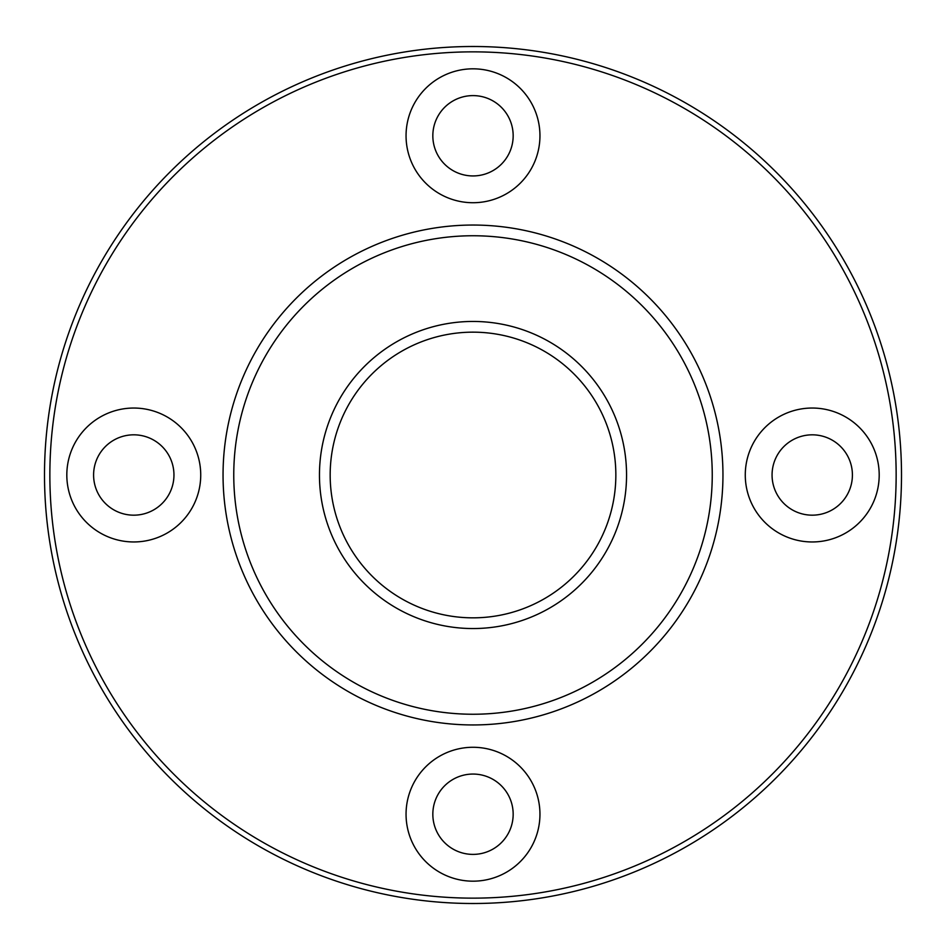 <?xml version="1.0" encoding="UTF-8"?>
<svg xmlns="http://www.w3.org/2000/svg" width="950" height="950" viewBox="0 0 950 950"><rect width="100%" height="100%" fill="white"/><g stroke="black" fill="none" stroke-linecap="round" stroke-linejoin="round"><path stroke-width="1.43" d="M319.461 475A153.544 153.544 0 0 1 549.777 342.024A153.544 153.544 0 0 1 549.777 607.976A153.544 153.544 0 0 1 319.461 475M223.048 475A249.957 249.957 0 0 1 597.977 258.531A249.957 249.957 0 0 1 597.977 691.469A249.957 249.957 0 0 1 223.048 475M901.502 475A428.497 428.497 0 0 0 258.756 103.906A428.497 428.497 0 0 0 258.756 846.094A428.497 428.497 0 0 0 901.502 475M896.147 475A423.142 423.142 0 0 0 261.428 108.549A423.142 423.142 0 0 0 261.428 841.451A423.142 423.142 0 0 0 896.147 475M66.821 475A66.951 66.951 0 0 1 167.248 417.014A66.951 66.951 0 0 1 167.248 532.986A66.951 66.951 0 0 1 66.821 475M406.054 814.233A66.951 66.951 0 0 1 506.481 756.248A66.951 66.951 0 0 1 506.481 872.207A66.951 66.951 0 0 1 406.054 814.233M745.275 475A66.951 66.951 0 0 1 845.714 417.014A66.951 66.951 0 0 1 845.714 532.986A66.951 66.951 0 0 1 745.275 475M406.054 135.767A66.951 66.951 0 0 1 506.481 77.793A66.951 66.951 0 0 1 506.481 193.752A66.951 66.951 0 0 1 406.054 135.767M432.832 135.767A40.173 40.173 0 0 1 493.086 100.985A40.173 40.173 0 0 1 493.086 170.561A40.173 40.173 0 0 1 432.832 135.767M772.065 475A40.173 40.173 0 0 1 832.319 440.206A40.173 40.173 0 0 1 832.319 509.794A40.173 40.173 0 0 1 772.065 475M432.832 814.233A40.173 40.173 0 0 1 493.086 779.439A40.173 40.173 0 0 1 493.086 849.015A40.173 40.173 0 0 1 432.832 814.233M93.599 475A40.173 40.173 0 0 1 153.864 440.206A40.173 40.173 0 0 1 153.864 509.794A40.173 40.173 0 0 1 93.599 475M330.173 475A142.833 142.833 0 0 1 544.421 351.298A142.833 142.833 0 0 1 544.421 598.702A142.833 142.833 0 0 1 330.173 475M233.759 475A239.246 239.246 0 0 1 592.622 267.805A239.246 239.246 0 0 1 592.622 682.195A239.246 239.246 0 0 1 233.759 475"/></g></svg>
